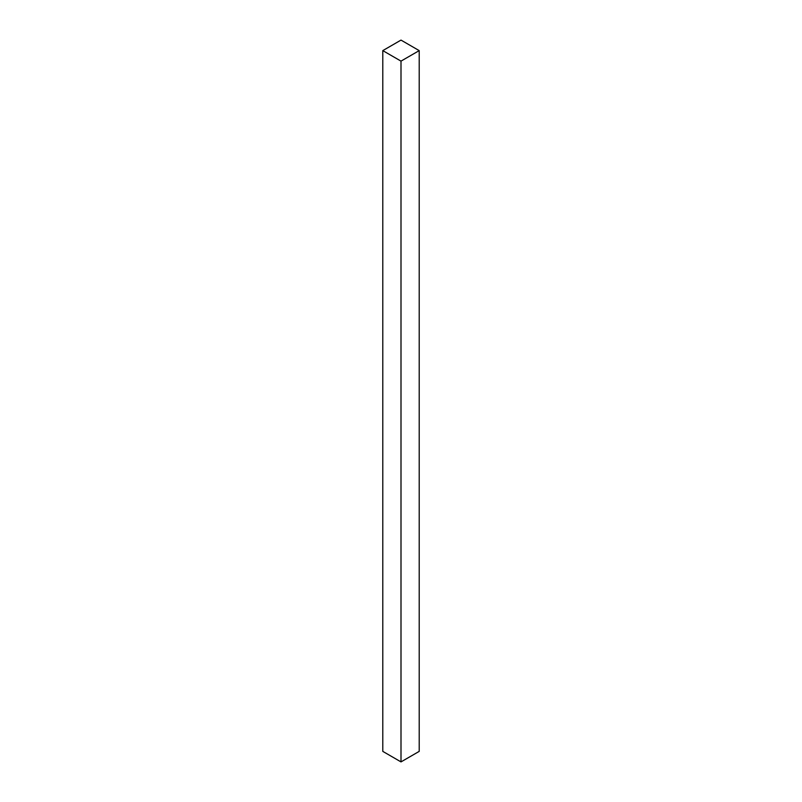 <?xml version="1.0" encoding="UTF-8"?>
<svg xmlns="http://www.w3.org/2000/svg" width="802" height="802" viewBox="0 0 802 802"><rect width="100%" height="100%" fill="white"/><g stroke="black" fill="none" stroke-linecap="round" stroke-linejoin="round"><path stroke-width="1.2" d="M419.205 751.384L419.205 50.616L401 40.1L382.795 50.616L382.795 751.384L382.795 50.616L401 61.122L401 761.9L382.795 751.384L401 761.9L401 61.122L419.205 50.616L419.205 751.384L401 761.9L419.205 751.384M419.205 50.616L401 40.1L382.795 50.616L401 61.122L419.205 50.616"/></g></svg>
